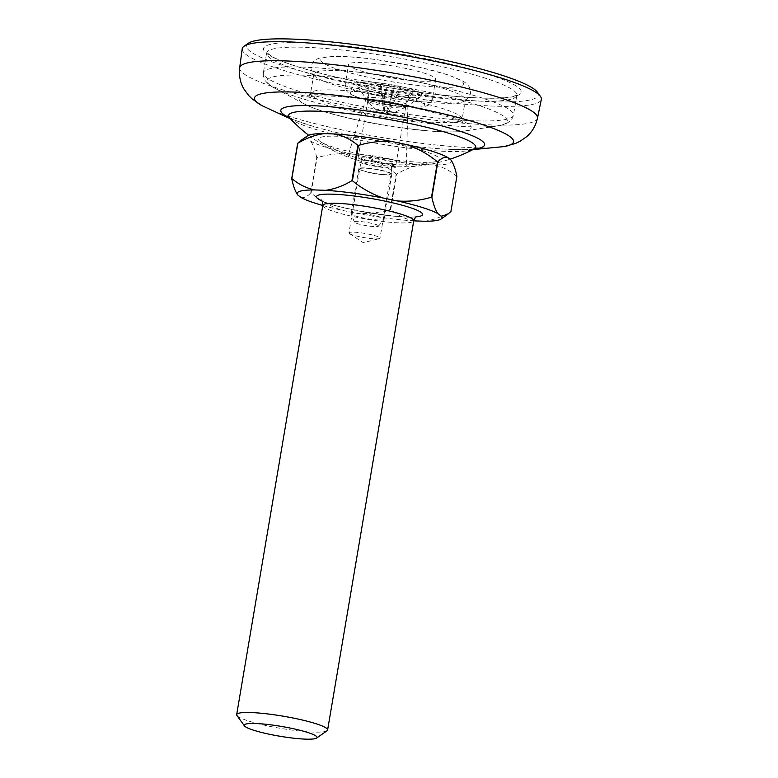 <?xml version="1.0" encoding="UTF-8"?>
<svg xmlns="http://www.w3.org/2000/svg" width="778" height="778" viewBox="0 0 778 778"><rect width="100%" height="100%" fill="white"/><g stroke="black" fill="none" stroke-linecap="round" stroke-linejoin="round"><path stroke-width="0.58" stroke-dasharray="3.89 2.92" d="M537.404 92.183A147.976 19.936 9.6 0 1 426.052 95.665A147.976 19.936 9.6 0 1 248.299 43.286M242.201 48.829A151.691 20.442 -170.4 0 0 426.286 99.924A151.691 20.442 -170.4 0 0 541.332 99.428M382.261 98.339A21.142 2.849 -170.4 0 0 366.234 98.368A21.142 2.849 -170.4 0 0 373.43 101.869A21.142 2.849 -170.4 0 0 391.869 105.555A21.142 2.849 -170.4 0 0 399.97 106.362A21.142 2.849 -170.4 0 0 407.915 105.419A21.142 2.849 -170.4 0 0 382.261 98.339M370.435 155.483A29.564 3.987 -170.4 0 0 348.019 155.522A29.564 3.987 -170.4 0 0 355.702 159.704A29.564 3.987 -170.4 0 0 383.885 165.578A29.564 3.987 -170.4 0 0 397.684 166.803A29.564 3.987 -170.4 0 0 406.32 165.383A29.564 3.987 -170.4 0 0 370.435 155.483M289.572 117.896A94.906 12.788 -170.4 0 0 403.685 147.499A94.906 12.788 -170.4 0 0 473.89 149.075M407.089 100.051A76.876 10.357 -170.4 0 0 463.309 101.626A76.876 10.357 -170.4 0 0 465.4 99.749A76.876 10.357 -170.4 0 0 372.127 73.813A76.876 10.357 -170.4 0 0 313.816 74.114A76.876 10.357 -170.4 0 0 315.168 76.565A76.876 10.357 -170.4 0 0 407.089 100.051M382.095 64.36A44.2 5.952 -170.4 0 0 348.563 64.535A44.2 5.952 -170.4 0 0 402.197 79.453A44.2 5.952 -170.4 0 0 435.729 79.278A44.2 5.952 -170.4 0 0 382.095 64.36M327.052 730.766A46.126 6.214 9.6 0 1 283.814 728.889A46.126 6.214 9.6 0 1 237.874 716.412A46.126 6.214 9.6 0 1 236.94 715.527M349.351 233.497A15.755 2.12 -170.4 0 0 349.507 233.604A15.755 2.12 -170.4 0 0 364.123 237.601A15.755 2.12 -170.4 0 0 379.236 238.632A15.755 2.12 -170.4 0 0 380.014 238.136A15.755 2.12 -170.4 0 0 379.596 237.523A15.755 2.12 -170.4 0 0 362.849 233.099A15.755 2.12 -170.4 0 0 348.943 232.885A15.755 2.12 -170.4 0 0 349.351 233.497M380.763 163.098A15.755 2.12 -170.4 0 0 392.715 163.03A15.755 2.12 -170.4 0 0 392.306 162.417A15.755 2.12 -170.4 0 0 373.596 157.72A15.755 2.12 -170.4 0 0 361.644 157.778A15.755 2.12 -170.4 0 0 362.052 158.391A15.755 2.12 -170.4 0 0 380.763 163.098M365.077 138.766A61.501 8.286 -170.4 0 0 321.372 142.277A61.501 8.286 -170.4 0 0 393.046 159.762A61.501 8.286 -170.4 0 0 435.845 161.639A61.501 8.286 -170.4 0 0 424.574 151.263A61.501 8.286 -170.4 0 0 365.077 138.766M311.103 193.002A84.17 11.339 9.6 0 1 310.753 192.895L316.724 157.594A84.17 11.339 -170.4 0 0 317.074 157.701L311.103 193.002C320.39 200.646 330.611 206.394 341.785 210.255L355.964 213.191A73.414 9.89 -170.4 0 0 413.575 220.864L413.731 220.874M390.712 209.477A84.17 11.339 9.6 0 1 390.206 209.408L396.177 174.116A84.17 11.339 -170.4 0 0 396.683 174.184L390.712 209.477C397.529 215.282 405.153 219.075 413.575 220.864M450.919 211.558A84.17 11.339 9.6 0 1 450.773 211.597L456.735 176.305A84.17 11.339 -170.4 0 0 456.89 176.256M451.036 160.122A73.414 9.89 9.6 0 1 433.871 164.917L423.106 164.537A73.414 9.89 9.6 0 1 365.495 156.864L351.316 153.927A73.414 9.89 9.6 0 1 310.685 141.217L307.271 138.649A73.414 9.89 9.6 0 1 307.573 135.81M322.773 205.489A73.414 9.89 -170.4 0 0 341.785 210.255M307.271 138.649L301.193 140.254M316.724 157.594C315.197 150.222 313.184 144.757 310.685 141.217M351.316 153.927C339.646 153.042 328.228 154.297 317.074 157.701M396.177 174.116C386.89 166.473 376.669 160.715 365.495 156.864M423.106 164.537C414.178 165.714 405.367 168.933 396.683 174.184M456.735 176.305C449.917 170.499 442.293 166.706 433.871 164.917M301.154 197.544C304.159 198.118 307.359 196.571 310.753 192.895M355.964 213.191C367.634 214.076 379.051 212.822 390.206 209.408M424.341 221.244C433.268 220.067 442.079 216.848 450.773 211.597M378.205 225.562A12.283 1.653 -170.4 0 0 364.688 222.041A12.283 1.653 -170.4 0 0 354.33 222.08A12.283 1.653 -170.4 0 0 354.642 222.42A12.283 1.653 -170.4 0 0 367.216 225.805A12.283 1.653 -170.4 0 0 378.478 226.165A12.283 1.653 -170.4 0 0 378.205 225.562M351.646 214.349A16.717 2.256 9.6 0 1 351.228 213.882A16.717 2.256 9.6 0 1 351.209 213.697A16.717 2.256 9.6 0 1 365.971 213.931A16.717 2.256 9.6 0 1 383.739 218.618A16.717 2.256 9.6 0 1 384.176 219.27A16.717 2.256 9.6 0 1 384.099 219.435A16.717 2.256 9.6 0 1 368.772 218.939A16.717 2.256 9.6 0 1 351.646 214.349M391.344 165.879A15.375 2.071 -170.4 0 0 374.996 161.561A15.375 2.071 -170.4 0 0 361.43 161.347A15.375 2.071 -170.4 0 0 361.828 161.95A15.375 2.071 -170.4 0 0 378.176 166.268A15.375 2.071 -170.4 0 0 391.742 166.473A15.375 2.071 -170.4 0 0 391.344 165.879M390.07 173.387A15.375 2.071 -170.4 0 0 373.732 169.069A15.375 2.071 -170.4 0 0 360.156 168.855A15.375 2.071 -170.4 0 0 360.564 169.458A15.375 2.071 -170.4 0 0 376.902 173.776A15.375 2.071 -170.4 0 0 390.478 173.99A15.375 2.071 -170.4 0 0 390.07 173.387M391.363 173.562A16.717 2.256 -170.4 0 0 373.586 168.865A16.717 2.256 -170.4 0 0 358.833 168.632A16.717 2.256 -170.4 0 0 359.271 169.283A16.717 2.256 -170.4 0 0 377.038 173.98A16.717 2.256 -170.4 0 0 391.801 174.214A16.717 2.256 -170.4 0 0 391.363 173.562M420.645 92.981A32.666 4.405 -170.4 0 0 385.917 83.81A32.666 4.405 -170.4 0 0 357.073 83.363A32.666 4.405 -170.4 0 0 357.938 84.637A32.666 4.405 -170.4 0 0 392.666 93.807A32.666 4.405 -170.4 0 0 421.501 94.255A32.666 4.405 -170.4 0 0 420.645 92.981M420.324 94.858A32.666 4.405 -170.4 0 0 385.596 85.687A32.666 4.405 -170.4 0 0 356.762 85.24A32.666 4.405 -170.4 0 0 356.956 85.881A32.666 4.405 -170.4 0 0 357.617 86.514A32.666 4.405 -170.4 0 0 390.157 95.344A32.666 4.405 -170.4 0 0 420.781 96.676A32.666 4.405 -170.4 0 0 421.18 96.132A32.666 4.405 -170.4 0 0 420.324 94.858M405.192 106.285A19.217 2.587 -170.4 0 0 384.76 100.887A19.217 2.587 -170.4 0 0 367.8 100.625A19.217 2.587 -170.4 0 0 367.916 101.004A19.217 2.587 -170.4 0 0 368.305 101.373A19.217 2.587 -170.4 0 0 387.444 106.567A19.217 2.587 -170.4 0 0 405.464 107.354A19.217 2.587 -170.4 0 0 405.698 107.033A19.217 2.587 -170.4 0 0 405.192 106.285M395.029 166.366A19.217 2.587 -170.4 0 0 374.597 160.968A19.217 2.587 -170.4 0 0 357.637 160.706A19.217 2.587 -170.4 0 0 358.143 161.454A19.217 2.587 -170.4 0 0 378.575 166.852A19.217 2.587 -170.4 0 0 395.535 167.114A19.217 2.587 -170.4 0 0 395.029 166.366M394.213 88.517L410.551 91.094L412.291 92.407L397.276 90.812L398.219 93.234L390.848 92.251L384.361 89.1L368.033 86.514L366.282 85.201L381.531 86.825L380.354 84.384L387.736 85.366L394.213 88.517L386.501 111.283L394.378 112.528L404.2 107.87L410.551 91.094M394.378 112.528L387.133 111.75L387.59 112.917L384.458 111.4L376.581 110.155L384.108 110.953L382.299 102.229L387.736 85.366M383.583 109.863L386.501 111.283M382.299 102.229L380.354 84.384M384.108 110.953L381.531 86.825M376.581 110.155L368.733 103.143L366.282 85.201M368.733 103.143L368.033 86.514M384.458 111.4L384.361 89.1M387.59 112.917L390.663 108.667L390.848 92.251M390.663 108.667L398.219 93.234M387.133 111.75L397.276 90.812M404.2 107.87L412.291 92.407M362.918 52.515A126.843 17.087 9.6 0 1 516.825 95.315A126.843 17.087 9.6 0 1 420.606 95.811A126.843 17.087 9.6 0 1 266.708 53.011A126.843 17.087 9.6 0 1 362.918 52.515M422.123 92.708A130.685 17.612 -170.4 0 0 517.817 87.107A130.685 17.612 -170.4 0 0 362.684 48.1A130.685 17.612 -170.4 0 0 266.99 53.711A130.685 17.612 -170.4 0 0 422.123 92.708M403.821 119.365A76.876 10.357 9.6 0 1 310.548 93.428A76.876 10.357 9.6 0 1 368.86 93.127A76.876 10.357 9.6 0 1 462.132 119.063A76.876 10.357 9.6 0 1 403.821 119.365M365.32 98.417A87.185 11.748 -170.4 0 0 304.675 104.145A87.185 11.748 -170.4 0 0 404.968 128.185A87.185 11.748 -170.4 0 0 464.155 131.122A87.185 11.748 -170.4 0 0 450.977 116.564A87.185 11.748 -170.4 0 0 365.32 98.417M414.917 121.786A121.776 16.406 9.6 0 1 274.829 88.206A121.776 16.406 9.6 0 1 359.533 80.212A121.776 16.406 9.6 0 1 479.17 105.555A121.776 16.406 9.6 0 1 497.58 125.88A121.776 16.406 9.6 0 1 414.917 121.786M359.572 72.296A126.843 17.087 -170.4 0 0 263.363 72.792A126.843 17.087 -170.4 0 0 417.261 115.591A126.843 17.087 -170.4 0 0 513.48 115.095A126.843 17.087 -170.4 0 0 359.572 72.296M396.158 105.536A37.85 5.096 9.6 0 1 363.141 98.932A37.85 5.096 9.6 0 1 351.296 91.823A37.85 5.096 9.6 0 1 378.944 92.611A37.85 5.096 9.6 0 1 421.161 102.404A37.85 5.096 9.6 0 1 410.658 106.965A37.85 5.096 9.6 0 1 396.158 105.536M378.75 84.131A44.2 5.952 -170.4 0 0 345.218 84.306A44.2 5.952 -170.4 0 0 398.851 99.224A44.2 5.952 -170.4 0 0 432.383 99.049A44.2 5.952 -170.4 0 0 378.75 84.131M289.513 117.838A103.348 13.926 -170.4 0 0 313.835 126.561A103.348 13.926 -170.4 0 0 406.233 145.233A103.348 13.926 -170.4 0 0 448.128 149.279A103.348 13.926 -170.4 0 0 473.967 149.036M261.778 105.565A131.356 17.7 -170.4 0 0 413.896 142.335A131.356 17.7 -170.4 0 0 504.202 146.565M239.673 67.851A151.02 20.345 -170.4 0 0 422.931 118.713A151.02 20.345 -170.4 0 0 537.472 118.217M408.606 84.257A72.373 9.754 -170.4 0 0 461.597 81.155A72.373 9.754 -170.4 0 0 375.686 59.556A72.373 9.754 -170.4 0 0 322.695 62.658A72.373 9.754 -170.4 0 0 408.606 84.257M416.006 216.858A53.808 7.255 9.6 0 1 368.325 212.744A53.808 7.255 9.6 0 1 321.946 200.948M322.792 205.411A46.126 6.214 -170.4 0 0 323.998 207.211A46.126 6.214 -170.4 0 0 373.032 220.164A46.126 6.214 -170.4 0 0 413.74 220.796M516.825 95.315L511.467 96.735C495.129 99.555 465.302 98.203 421.987 92.66C375.054 86.484 322.393 75.242 292.654 65.07C282.978 61.783 275.85 58.797 271.298 56.113L266.679 52.437L263.363 72.792L263.295 75.651L264.744 79.852C267.146 83.372 270.511 86.163 274.829 88.206L304.675 104.145C320.089 112.596 364.23 122.953 404.55 128.302C431.566 131.871 451.435 132.805 464.155 131.122L497.58 125.88C502.335 125.375 506.429 123.848 509.853 121.31L512.605 117.818L513.48 115.095L516.825 95.315M313.816 74.114L310.548 93.428C310.072 95.227 309.265 96.491 308.127 97.221C307.602 97.357 310.471 95.694 326.06 95.947C337.098 96.2 350.45 97.367 366.098 99.428C397.859 103.844 424.71 109.474 446.65 116.34C461.451 121.232 463.63 123.741 463.173 123.439C462.327 122.379 461.986 120.921 462.132 119.063L465.4 99.749M373.43 101.869L363.141 98.932C355.021 96.598 350.012 94.381 348.106 92.29C346.424 91.678 345.461 89.013 345.218 84.306L348.563 64.535M366.234 98.368L348.019 155.522M308.671 135.236A153.743 153.743 0 0 0 355.702 159.704M290.398 118.771L313.835 126.561C303.916 123.624 296.642 121.047 292.003 118.849L288.667 117.06M472.829 149.629L448.128 149.279C458.466 149.765 466.187 149.726 471.283 149.172L475.018 148.569M315.168 76.565C310.412 71.206 309.712 66.451 313.067 62.279C314.468 59.916 317.988 58.185 323.619 57.076L339.052 56.317C349.254 56.541 361.371 57.582 375.414 59.439L421.919 67.774L447.574 74.698L461.84 80.494C473.267 86.718 473.384 96.044 463.309 101.626M435.729 79.278L432.383 99.049C430.604 103.416 428.824 105.614 427.034 105.643C424.545 106.985 419.089 107.432 410.658 106.965L399.97 106.362M397.684 166.803A153.743 153.743 0 0 0 449.976 159.218M407.915 105.419L406.32 165.383M321.236 200.082C324.912 206.656 412.778 221.185 416.979 216.265M349.507 233.604L363.258 242.687L379.236 238.632M392.715 163.03L380.014 238.136M321.372 142.277A161.435 161.435 0 0 0 435.845 161.639M361.644 157.778L348.943 232.885M354.33 222.08L351.228 213.882M361.43 161.347L360.156 168.855M358.833 168.632L351.209 213.697M357.073 83.363L356.762 85.24M367.916 101.004L356.956 85.881M367.8 100.625L357.637 160.706M405.698 107.033L395.535 167.114M405.464 107.354L420.781 96.676M421.501 94.255L421.18 96.132M391.801 174.214L384.176 219.27M391.742 166.473L390.478 173.99M378.478 226.165L384.099 219.435"/><path stroke-width="1.17" d="M244.068 46.233L248.299 43.286A147.976 19.936 9.6 0 1 358.746 45.153A147.976 19.936 9.6 0 1 537.404 92.183L540.428 96.355A151.691 20.442 -170.4 0 0 357.296 48.148A151.691 20.442 -170.4 0 0 244.068 46.233A151.691 20.442 -170.4 0 0 242.201 48.829L239.673 67.851C238.846 75.68 240.237 82.692 243.845 88.896L248.639 95.48L252.247 99.001L261.778 105.565L290.398 118.771M239.673 67.851A151.02 20.345 -170.4 0 1 354.253 67.161A151.02 20.345 -170.4 0 1 537.472 118.217L541.332 99.428A151.691 20.442 -170.4 0 0 540.428 96.355M475.018 148.569L473.89 149.075A94.906 12.788 -170.4 0 0 360.515 115.105A94.906 12.788 -170.4 0 0 289.572 117.896L289.572 117.896A153.743 153.743 0 0 0 308.671 135.236M316.024 736.037A36.897 4.969 -170.4 0 0 274.342 725.32A36.897 4.969 -170.4 0 0 244.457 725.893A36.897 4.969 -170.4 0 0 245.206 726.603A36.897 4.969 -170.4 0 0 281.957 736.581A36.897 4.969 -170.4 0 0 316.549 738.089A36.897 4.969 -170.4 0 0 316.024 736.037M244.457 725.893L236.94 715.527A46.126 6.214 9.6 0 1 236.668 714.622A46.126 6.214 9.6 0 1 277.376 715.254A46.126 6.214 9.6 0 1 326.4 728.208A46.126 6.214 9.6 0 1 327.616 729.997A46.126 6.214 9.6 0 1 327.052 730.766L316.549 738.089M291.711 178.6A84.17 11.339 9.6 0 1 291.857 178.561L297.828 143.259A84.17 11.339 -170.4 0 0 297.682 143.308L291.711 178.6C293.238 185.981 295.251 191.437 297.75 194.986L301.154 197.544A73.414 9.89 -170.4 0 0 322.773 205.489M358.395 145.447A84.17 11.339 -170.4 0 0 357.89 145.379L351.919 180.681A84.17 11.339 9.6 0 1 352.424 180.749L358.395 145.447C369.55 142.043 380.957 140.779 392.637 141.664L406.806 144.611A73.414 9.89 9.6 0 1 447.438 157.321L450.851 159.879A73.414 9.89 9.6 0 1 450.997 160.073A73.414 9.89 9.6 0 1 451.036 160.122M450.997 160.073L450.851 159.879C453.35 163.438 455.363 168.894 456.89 176.256L450.919 211.558L447.408 214.602L441.33 216.206L437.917 213.649A73.414 9.89 -170.4 0 0 397.286 200.938L383.107 197.991A73.414 9.89 -170.4 0 0 325.496 190.328L314.73 189.939A73.414 9.89 -170.4 0 0 297.595 194.792A73.414 9.89 -170.4 0 0 297.75 194.986M431.527 197.155A84.17 11.339 9.6 0 1 431.878 197.272L437.849 161.97A84.17 11.339 -170.4 0 0 437.499 161.853L431.527 197.155C420.373 200.559 408.956 201.823 397.286 200.938M301.193 140.264L307.573 135.81A73.414 9.89 9.6 0 1 324.261 133.612L335.026 133.991A73.414 9.89 9.6 0 1 392.637 141.664M413.731 220.874L424.341 221.244A73.414 9.89 -170.4 0 0 441.019 219.046A73.414 9.89 -170.4 0 0 441.33 216.206M297.828 143.259C306.522 138.007 315.333 134.798 324.261 133.612M301.193 140.254L297.682 143.308M335.026 133.991C343.448 135.78 351.063 139.583 357.89 145.379M437.849 161.97C441.243 158.284 444.442 156.738 447.438 157.321M406.806 144.611C417.981 148.462 428.211 154.209 437.499 161.853M351.919 180.681C343.224 185.932 334.423 189.142 325.496 190.328M383.107 197.991C371.933 194.14 361.712 188.393 352.424 180.749M314.73 189.939C306.308 188.15 298.684 184.357 291.857 178.561M437.917 213.649C435.417 210.089 433.404 204.633 431.878 197.272M473.967 149.036A103.348 13.926 -170.4 0 0 462.579 132.075A103.348 13.926 -170.4 0 0 359.222 109.951A103.348 13.926 -170.4 0 0 289.513 117.838M537.472 118.217C535.682 125.88 532.064 132.046 526.609 136.714L519.918 141.363L515.357 143.502L504.202 146.565A131.356 17.7 -170.4 0 0 482.243 124.519A131.356 17.7 -170.4 0 0 354.155 97.493A131.356 17.7 -170.4 0 0 261.778 105.565M321.946 200.948A53.808 7.255 9.6 0 1 317.891 198.721A53.808 7.255 9.6 0 1 357.296 196.406A53.808 7.255 9.6 0 1 421.18 212.472A53.808 7.255 9.6 0 1 416.006 216.858M416.979 216.265C416.386 215.837 415.306 217.344 413.74 220.796A46.126 6.214 -170.4 0 0 412.525 218.997A46.126 6.214 -170.4 0 0 363.501 206.044A46.126 6.214 -170.4 0 0 322.792 205.411L236.668 714.622M288.667 117.06L289.572 117.896M504.202 146.565L472.829 149.629M449.976 159.218A153.743 153.743 0 0 0 473.89 149.075M441.019 219.046L447.408 214.602M413.74 220.796L327.616 729.997M322.792 205.411C322.432 201.609 321.907 199.829 321.217 200.063L321.236 200.082"/></g></svg>
